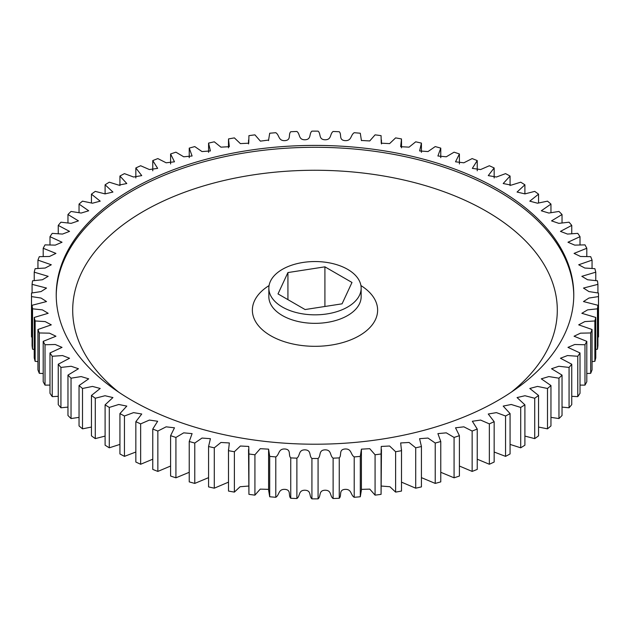 <?xml version="1.0" encoding="UTF-8"?>
<svg xmlns="http://www.w3.org/2000/svg" width="630" height="630" viewBox="0 0 630 630"><rect width="100%" height="100%" fill="white"/><g stroke="black" fill="none" stroke-linecap="round" stroke-linejoin="round"><path stroke-width="0.94" d="M497.983 189.165A258.773 149.404 0 0 0 215.972 156.783A258.773 149.404 0 0 0 56.228 294.816A258.773 149.404 0 0 0 132.016 400.459A258.773 149.404 0 0 0 414.028 432.841A258.773 149.404 0 0 0 573.773 294.816A258.773 149.404 0 0 0 497.983 189.165M347.634 269.349A46.148 26.649 180 0 1 361.147 288.193A46.148 26.649 180 0 1 332.664 312.811A46.148 26.649 180 0 1 282.366 307.03A46.148 26.649 180 0 1 268.852 288.193A46.148 26.649 180 0 1 297.336 263.576A46.148 26.649 180 0 1 347.634 269.349M119.928 413.579L126.803 406.098L118.747 404.484L109.289 407.437A283.5 163.674 180 0 1 105.1 404.83L112.935 397.569L105.029 395.734L95.28 398.247A283.5 163.674 180 0 1 91.445 395.467L100.201 388.466L92.476 386.418L82.506 388.482A283.5 163.674 180 0 1 79.041 385.544L88.688 378.843L81.16 376.575L71.032 378.189A283.5 163.674 180 0 1 67.961 375.11L78.451 368.747L71.159 366.266L60.929 367.424A283.5 163.674 180 0 1 58.251 364.227L69.544 358.242L62.512 355.556L52.235 356.265A283.5 163.674 180 0 1 49.99 352.95L62.031 347.382L55.267 344.5L45.021 344.752A283.5 163.674 180 0 1 43.202 341.358L55.936 336.231L49.486 333.16L39.312 332.963A283.5 163.674 180 0 1 37.942 329.498L51.306 324.852L45.195 321.591L35.138 320.961A283.5 163.674 180 0 1 34.225 317.449L48.163 313.299L42.407 309.873L32.539 308.818A283.5 163.674 180 0 1 32.083 305.274L46.525 301.557L41.068 298.053L31.516 296.588A283.5 163.674 180 0 1 31.5 294.816A283.5 163.674 180 0 1 31.516 293.037L41.068 291.572L46.525 288.067L32.083 284.35A283.5 163.674 180 0 1 32.539 280.807L42.407 279.752L48.163 276.326L34.225 272.176A283.5 163.674 180 0 1 35.138 268.663L45.195 268.034L51.306 264.773L37.942 260.127A283.5 163.674 180 0 1 39.312 256.662L49.486 256.473L55.936 253.402L43.202 248.267A283.5 163.674 180 0 1 45.021 244.873L55.267 245.125L62.031 242.243L49.99 236.675A283.5 163.674 180 0 1 52.235 233.368L62.512 234.069L69.544 231.383L58.251 225.398A283.5 163.674 180 0 1 60.929 222.201L71.159 223.359L78.451 220.878L67.961 214.515A283.5 163.674 180 0 1 71.032 211.444L81.16 213.05L88.688 210.782L79.041 204.081A283.5 163.674 180 0 1 82.506 201.151L92.476 203.214L100.201 201.159L91.445 194.158A283.5 163.674 180 0 1 95.28 191.378L105.029 193.89L112.935 192.055L105.1 184.795A283.5 163.674 180 0 1 109.289 182.188L118.747 185.141L126.803 183.527L119.928 176.046A283.5 163.674 180 0 1 124.441 173.628L133.568 177.014L141.742 175.612L135.844 167.958A283.5 163.674 180 0 1 140.655 165.745L149.389 169.549L157.657 168.368L152.767 160.587A283.5 163.674 180 0 1 157.854 158.587L166.139 162.792L174.478 161.815L170.596 153.964A283.5 163.674 180 0 1 175.928 152.184L183.708 156.791L192.095 156.004L189.228 148.121A283.5 163.674 180 0 1 194.772 146.585L202.009 151.57L210.412 150.948L208.569 143.105A283.5 163.674 180 0 1 214.294 141.813L220.941 147.16L229.336 146.672L228.501 138.939A283.5 163.674 180 0 1 234.384 137.891L240.392 143.609L248.763 143.183L248.921 135.647A283.5 163.674 180 0 1 254.922 134.852L260.387 141.136L268.585 140.065L269.703 133.237A283.5 163.674 180 0 1 275.79 132.709C279.547 135.009 278.176 140.97 284.91 140.64C291.603 140.096 287.973 134.458 290.745 131.733A283.5 163.674 180 0 1 296.887 131.473C300.329 133.922 298.195 139.813 304.952 139.773C311.692 139.521 308.802 133.741 311.921 131.142A283.5 163.674 180 0 1 318.079 131.142C321.198 133.741 318.308 139.521 325.048 139.773C331.805 139.813 329.671 133.922 333.113 131.473A283.5 163.674 180 0 1 339.255 131.733C342.027 134.458 338.397 140.096 345.09 140.64C351.823 140.97 350.453 135.009 354.21 132.709A283.5 163.674 180 0 1 360.297 133.237L361.407 140.466L369.739 140.947L375.078 134.852A283.5 163.674 180 0 1 381.079 135.647L381.237 143.183L389.608 143.609L395.616 137.891A283.5 163.674 180 0 1 401.499 138.939L400.664 146.672L409.059 147.16L415.705 141.813A283.5 163.674 180 0 1 421.431 143.105L419.588 150.948L427.99 151.57L435.228 146.585A283.5 163.674 180 0 1 440.772 148.121L437.905 156.004L446.292 156.791L454.072 152.184A283.5 163.674 180 0 1 459.404 153.964L455.522 161.815L463.861 162.792L472.146 158.587A283.5 163.674 180 0 1 477.233 160.587L472.342 168.368L480.611 169.549L489.345 165.745A283.5 163.674 180 0 1 494.156 167.958L488.258 175.612L496.432 177.014L505.559 173.628A283.5 163.674 180 0 1 510.072 176.046L503.197 183.527L511.253 185.141L520.711 182.188A283.5 163.674 180 0 1 524.9 184.795L517.065 192.055L524.971 193.89L534.72 191.378A283.5 163.674 180 0 1 538.555 194.158L529.798 201.159L537.524 203.214L547.494 201.151A283.5 163.674 180 0 1 550.959 204.081L541.312 210.782L548.84 213.05L558.967 211.444A283.5 163.674 180 0 1 562.039 214.515L551.549 220.878L558.841 223.359L569.071 222.201A283.5 163.674 180 0 1 571.749 225.398L560.456 231.383L567.488 234.069L577.765 233.368A283.5 163.674 180 0 1 580.01 236.675L567.969 242.243L574.733 245.125L584.979 244.873A283.5 163.674 180 0 1 586.798 248.267L574.064 253.402L580.513 256.473L590.688 256.662A283.5 163.674 180 0 1 592.058 260.127L578.694 264.773L584.805 268.034L594.862 268.663A283.5 163.674 180 0 1 595.775 272.176L581.837 276.326L587.593 279.752L597.46 280.807A283.5 163.674 180 0 1 597.917 284.35L583.474 288.067L588.932 291.572L598.484 293.037A283.5 163.674 180 0 1 598.5 294.816A283.5 163.674 180 0 1 598.484 296.588L588.932 298.053L583.474 301.557L597.917 305.274A283.5 163.674 180 0 1 597.46 308.818L587.593 309.873L581.837 313.299L595.775 317.449A283.5 163.674 180 0 1 594.862 320.961L584.805 321.591L578.694 324.852L592.058 329.498A283.5 163.674 180 0 1 590.688 332.963L580.513 333.16L574.064 336.231L586.798 341.358A283.5 163.674 180 0 1 584.979 344.752L574.733 344.5L567.969 347.382L580.01 352.95A283.5 163.674 180 0 1 577.765 356.265L567.488 355.556L560.456 358.242L571.749 364.227A283.5 163.674 180 0 1 569.071 367.424L558.841 366.266L551.549 368.747L562.039 375.11A283.5 163.674 180 0 1 558.967 378.189L548.84 376.575L541.312 378.843L550.959 385.544A283.5 163.674 180 0 1 547.494 388.482L537.524 386.418L529.798 388.466L538.555 395.467A283.5 163.674 180 0 1 534.72 398.247L524.971 395.734L517.065 397.569L524.9 404.83A283.5 163.674 180 0 1 520.711 407.437L511.253 404.484L503.197 406.098L510.072 413.579A283.5 163.674 180 0 1 505.559 415.997L496.432 412.619L488.258 414.012L494.156 421.667A283.5 163.674 180 0 1 489.345 423.88L480.611 420.076L472.342 421.257L477.233 429.038A283.5 163.674 180 0 1 472.146 431.046L463.861 426.833L455.522 427.809L459.404 435.669A283.5 163.674 180 0 1 454.072 437.44L446.292 432.841L437.905 433.621L440.772 441.504A283.5 163.674 180 0 1 435.228 443.04L427.99 438.063L419.588 438.677L421.431 446.52A283.5 163.674 180 0 1 415.705 447.82L409.059 442.465L400.664 442.953L401.499 450.686A283.5 163.674 180 0 1 395.616 451.734L389.608 446.016L381.237 446.442L381.079 453.978A283.5 163.674 180 0 1 375.078 454.773L369.739 448.678L361.407 449.159L360.297 456.388A283.5 163.674 180 0 1 354.21 456.915C350.453 454.616 351.823 448.654 345.09 448.985C338.397 449.529 342.027 455.167 339.255 457.892A283.5 163.674 180 0 1 333.113 458.16C329.671 455.703 331.805 449.812 325.048 449.851C318.308 450.103 321.198 455.884 318.079 458.483A283.5 163.674 180 0 1 311.921 458.483C308.802 455.884 311.692 450.103 304.952 449.851C298.195 449.812 300.329 455.703 296.887 458.16A283.5 163.674 180 0 1 290.745 457.892C287.973 455.167 291.603 449.529 284.91 448.985C278.176 448.654 279.547 454.616 275.79 456.915A283.5 163.674 180 0 1 269.703 456.388L268.593 449.159L260.261 448.678L254.922 454.773A283.5 163.674 180 0 1 248.921 453.978L248.763 446.442L240.392 446.016L234.384 451.734A283.5 163.674 180 0 1 228.501 450.686L229.336 442.953L220.941 442.465L214.294 447.82A283.5 163.674 180 0 1 208.569 446.52L210.412 438.677L202.009 438.063L194.772 443.04A283.5 163.674 180 0 1 189.228 441.504L192.095 433.621L183.708 432.841L175.928 437.44A283.5 163.674 180 0 1 170.596 435.669L174.478 427.809L166.139 426.833L157.854 431.046A283.5 163.674 180 0 1 152.767 429.038L157.657 421.257L149.389 420.076L140.655 423.88A283.5 163.674 180 0 1 135.844 421.667L141.742 414.012L133.568 412.619L124.441 415.997A283.5 163.674 180 0 1 119.928 413.579L119.928 453.954A283.5 163.674 0 0 0 124.441 456.372L135.844 452.017M105.1 404.83L105.1 445.205A283.5 163.674 0 0 0 109.289 447.812L119.928 444.402M91.445 395.467L91.445 435.842A283.5 163.674 0 0 0 95.28 438.622L105.1 436.086M79.041 385.544L79.041 425.919A283.5 163.674 0 0 0 82.506 428.849L91.445 427.053M67.961 375.11L67.961 415.485A283.5 163.674 0 0 0 71.032 418.556L79.041 417.367M58.251 364.227L58.251 404.602A283.5 163.674 0 0 0 60.929 407.799L67.961 407.098M49.99 352.95L49.99 393.325A283.5 163.674 0 0 0 52.235 396.632L58.251 396.325M43.202 341.358L43.202 381.733A283.5 163.674 0 0 0 45.021 385.127L49.99 385.103M37.942 329.498L37.942 369.873A283.5 163.674 0 0 0 39.312 373.338L43.202 373.503M34.225 317.449L34.225 357.824A283.5 163.674 0 0 0 35.138 361.336L37.942 361.589M32.083 305.274L32.083 345.649A283.5 163.674 0 0 0 32.539 349.193L34.225 349.422M31.5 294.816L31.5 335.184A283.5 163.674 0 0 0 31.516 336.963L32.083 337.074M597.917 337.074L598.484 336.963A283.5 163.674 0 0 0 598.5 335.184L598.5 294.816M595.775 349.422L597.46 349.193A283.5 163.674 0 0 0 597.917 345.649L597.917 305.274M592.058 361.589L594.862 361.336A283.5 163.674 0 0 0 595.775 357.824L595.775 317.449M586.798 373.503L590.688 373.338A283.5 163.674 0 0 0 592.058 369.873L592.058 329.498M580.01 385.103L584.979 385.127A283.5 163.674 0 0 0 586.798 381.733L586.798 341.358M571.749 396.325L577.765 396.632A283.5 163.674 0 0 0 580.01 393.325L580.01 352.95M562.039 407.098L569.071 407.799A283.5 163.674 0 0 0 571.749 404.602L571.749 364.227M550.959 417.367L558.967 418.556A283.5 163.674 0 0 0 562.039 415.485L562.039 375.11M538.555 427.053L547.494 428.849A283.5 163.674 0 0 0 550.959 425.919L550.959 385.544M524.9 436.086L534.72 438.622A283.5 163.674 0 0 0 538.555 435.842L538.555 395.467M510.072 444.402L520.711 447.812A283.5 163.674 0 0 0 524.9 445.205L524.9 404.83M494.156 452.017L505.559 456.372A283.5 163.674 0 0 0 510.072 453.954L510.072 413.579M477.233 459.199L489.345 464.255A283.5 163.674 0 0 0 494.156 462.042L494.156 421.667M459.404 466.035L472.146 471.413A283.5 163.674 0 0 0 477.233 469.413L477.233 429.038M440.772 472.295L454.072 477.816A283.5 163.674 0 0 0 459.404 476.036L459.404 435.669M421.431 477.642L435.228 483.415A283.5 163.674 0 0 0 440.772 481.879L440.772 441.504M401.523 482.155L415.705 488.187A283.5 163.674 0 0 0 421.431 486.895L421.431 446.52M381.465 486.053L389.907 486.738L395.616 492.109A283.5 163.674 0 0 0 401.499 491.061L401.523 449.592M361.415 489.376L369.786 489.124L375.078 495.148A283.5 163.674 0 0 0 381.079 494.353L381.465 449.592M268.585 449.56L268.585 489.935L269.703 496.763A283.5 163.674 0 0 0 275.79 497.291C279.547 494.991 278.176 489.03 284.91 489.36C291.603 489.904 287.973 495.542 290.745 498.267A283.5 163.674 0 0 0 296.887 498.527C300.329 496.078 298.195 490.187 304.952 490.227C311.692 490.479 308.802 496.259 311.921 498.858A283.5 163.674 0 0 0 318.079 498.858C321.198 496.259 318.308 490.479 325.048 490.227C331.805 490.187 329.671 496.078 333.113 498.527A283.5 163.674 0 0 0 339.255 498.267C342.027 495.542 338.397 489.904 345.09 489.36C351.823 489.03 350.453 494.991 354.21 497.291A283.5 163.674 0 0 0 360.297 496.763L361.415 489.935L361.415 449.56M248.535 449.592L248.921 494.353A283.5 163.674 0 0 0 254.922 495.148L260.214 489.124L268.585 489.376M228.477 449.592L228.501 491.061A283.5 163.674 0 0 0 234.384 492.109L240.093 486.738L248.535 486.053M208.569 446.52L208.569 486.895A283.5 163.674 0 0 0 214.294 488.187L228.477 482.155M189.228 441.504L189.228 481.879A283.5 163.674 0 0 0 194.772 483.415L208.569 477.642M170.596 435.669L170.596 476.036A283.5 163.674 0 0 0 175.928 477.816L189.228 472.295M152.767 429.038L152.767 469.413A283.5 163.674 0 0 0 157.854 471.413L170.596 466.035M135.844 421.667L135.844 462.042A283.5 163.674 0 0 0 140.655 464.255L152.767 459.199M124.441 415.997L124.441 456.372M140.655 423.88L140.655 464.255M157.854 431.046L157.854 471.413M175.928 437.44L175.928 477.816M194.772 443.04L194.772 483.415M214.294 447.82L214.294 488.187M228.501 491.061L228.501 450.686M234.384 451.734L234.384 492.109M248.921 494.353L248.921 453.978M254.922 454.773L254.922 495.148M269.703 496.763L269.703 456.388M275.79 456.915L275.79 497.291M290.745 498.267L290.745 457.892M296.887 458.16L296.887 498.527M311.921 498.858L311.921 458.483M318.079 458.483L318.079 498.858M333.113 498.527L333.113 458.16M339.255 457.892L339.255 498.267M354.21 497.291L354.21 456.915M360.297 456.388L360.297 496.763M375.078 495.148L375.078 454.773M381.079 453.978L381.079 494.353M395.616 492.109L395.616 451.734M401.499 450.686L401.499 491.061M415.705 488.187L415.705 447.82M435.228 483.415L435.228 443.04M454.072 477.816L454.072 437.44M472.146 471.413L472.146 431.046M489.345 464.255L489.345 423.88M505.559 456.372L505.559 415.997M520.711 447.812L520.711 407.437M534.72 438.622L534.72 398.247M547.494 428.849L547.494 388.482M558.967 418.556L558.967 378.189M569.071 407.799L569.071 367.424M577.765 396.632L577.765 356.265M584.979 385.127L584.979 344.752M590.688 373.338L590.688 332.963M594.862 361.336L594.862 320.961M597.46 349.193L597.46 308.818M598.484 336.963L598.484 296.588M597.917 292.926L597.917 284.35M595.775 280.578L595.775 272.176M592.058 268.411L592.058 260.127M586.798 256.497L586.798 248.267M580.01 244.897L580.01 236.675M571.749 233.675L571.749 225.398M562.039 222.902L562.039 214.515M550.959 212.633L550.959 204.081M538.555 202.947L538.555 194.158M524.9 193.914L524.9 184.795M510.072 185.598L510.072 176.046M494.156 177.983L494.156 167.958M477.233 170.801L477.233 160.587M459.404 163.965L459.404 153.964M440.772 157.705L440.772 148.121M421.431 152.358L421.431 143.105M208.569 143.105L208.569 152.358M189.228 148.121L189.228 157.705M170.596 153.964L170.596 163.965M152.767 160.587L152.767 170.801M135.844 167.958L135.844 177.983M119.928 176.046L119.928 185.598M105.1 184.795L105.1 193.914M91.445 194.158L91.445 202.947M79.041 204.081L79.041 212.633M67.961 214.515L67.961 222.902M58.251 225.398L58.251 233.675M49.99 236.675L49.99 244.897M43.202 248.267L43.202 256.497M37.942 260.127L37.942 268.411M34.225 272.176L34.225 280.578M32.083 284.35L32.083 292.926M31.516 296.588L31.516 336.963M32.539 308.818L32.539 349.193M35.138 320.961L35.138 361.336M39.312 332.963L39.312 373.338M45.021 344.752L45.021 385.127M52.235 356.265L52.235 396.632M60.929 367.424L60.929 407.799M71.032 378.189L71.032 418.556M82.506 388.482L82.506 428.849M95.28 398.247L95.28 438.622M109.289 407.437L109.289 447.812M278.011 293.911L287.926 272.562L324.915 266.837L351.989 282.468L342.074 303.825L305.085 309.55L278.011 293.911M287.926 299.636L287.926 272.562M324.915 266.837L324.915 306.479M56.228 295.753A258.773 149.404 180 0 1 216.728 158.484A258.773 149.404 180 0 1 497.983 191.055A258.773 149.404 180 0 1 573.773 295.753M511.245 392.199A242.29 139.884 0 0 0 486.328 211.239A242.29 139.884 0 0 0 157.784 203.71A242.29 139.884 0 0 0 118.755 392.199M360.927 285.571A62.63 36.162 180 0 1 358.446 336.2A62.63 36.162 180 0 1 270.711 335.727A62.63 36.162 180 0 1 269.073 285.571M268.852 288.193L268.852 296.698A46.148 26.649 0 0 0 282.366 315.536A46.148 26.649 0 0 0 332.664 321.316A46.148 26.649 0 0 0 361.147 296.698L361.147 288.193M268.593 489.534L268.593 449.993M361.407 489.534L361.407 449.993M401.523 147.845L401.523 140.033M381.465 143.947L381.465 140.033M361.415 140.624L361.415 140.065M268.585 140.624L268.585 140.065M248.535 143.947L248.535 140.033M228.477 147.845L228.477 140.033"/></g></svg>
